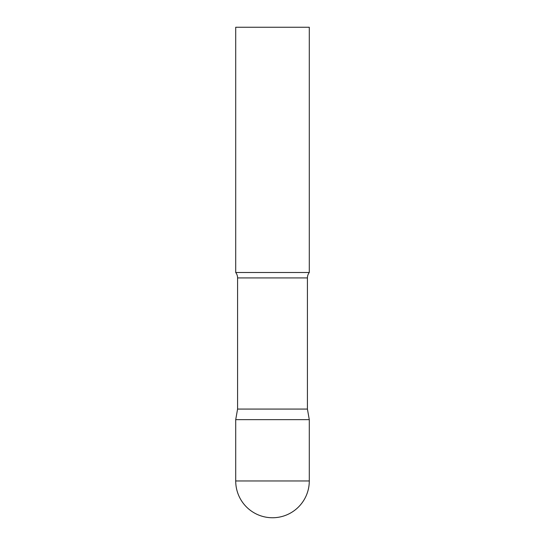 <?xml version="1.0" encoding="UTF-8"?>
<svg xmlns="http://www.w3.org/2000/svg" width="545" height="545" viewBox="0 0 545 545"><rect width="100%" height="100%" fill="white"/><g stroke="black" fill="none" stroke-linecap="round" stroke-linejoin="round"><path stroke-width="0.82" d="M235.713 480.963L235.713 419.65L237.579 409.077L307.421 409.077L309.288 419.65L235.713 419.65L309.288 419.65L309.288 480.963A36.788 36.788 0 0 1 272.5 517.75A36.788 36.788 0 0 1 235.713 480.963L309.288 480.963M307.421 409.077L307.421 277.923A8.829 8.829 0 0 1 309.288 272.5L309.288 27.25L235.713 27.25L235.713 272.5A8.829 8.829 0 0 1 237.579 277.923L307.421 277.923M237.579 409.077L237.579 277.923M235.713 272.5L309.288 272.5"/></g></svg>
